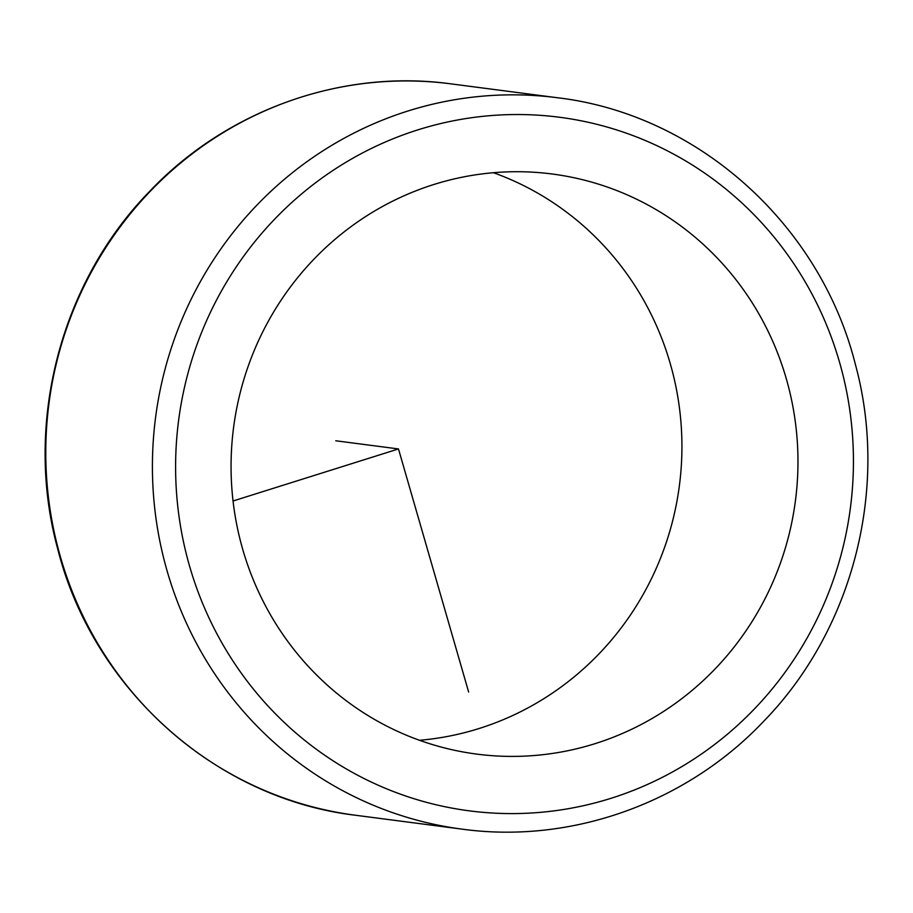 <?xml version="1.0" encoding="UTF-8"?>
<svg xmlns="http://www.w3.org/2000/svg" width="913" height="913" viewBox="0 0 913 913"><rect width="100%" height="100%" fill="white"/><g stroke="black" fill="none" stroke-linecap="round" stroke-linejoin="round"><path stroke-width="1.37" d="M313.433 259.726A292.491 283.304 97.4 0 0 246.122 560.354A292.491 283.304 97.4 0 0 476.723 754.104A292.491 283.304 97.4 0 0 715.598 668.396A292.491 283.304 97.4 0 0 782.909 367.768A292.491 283.304 97.4 0 0 552.308 174.018A292.491 283.304 97.4 0 0 313.433 259.726M419.524 740.283A292.491 283.304 97.4 0 0 599.567 653.274A292.491 283.304 97.4 0 0 493.477 172.717M233.043 500.997L398.479 448.945L468.643 692.031M398.479 448.945L335.756 440.774M355.534 815.252C215.548 798.818 92.727 688.733 57.633 548.633C23.806 424.682 59.916 283.612 148.967 192.061C226.162 110.233 341.394 68.852 450.839 83.848A368.795 357.211 97.4 0 0 149.641 191.913A368.795 357.211 97.4 0 0 64.777 570.967A368.795 357.211 97.4 0 0 355.534 815.252L462.161 829.152C571.595 844.148 686.827 802.778 764.033 720.939C853.084 629.388 889.194 488.318 855.367 364.367C820.273 224.267 697.452 114.182 557.466 97.748A368.795 357.211 97.4 0 0 256.268 205.802A368.795 357.211 97.4 0 0 171.404 584.856A368.795 357.211 97.4 0 0 462.161 829.152M274.094 219.748A349.713 338.734 97.4 0 0 275.646 714.034A349.713 338.734 97.4 0 0 754.948 708.374A349.713 338.734 97.4 0 0 753.385 214.087A349.713 338.734 97.4 0 0 274.094 219.748M450.839 83.848L557.466 97.748"/></g></svg>
